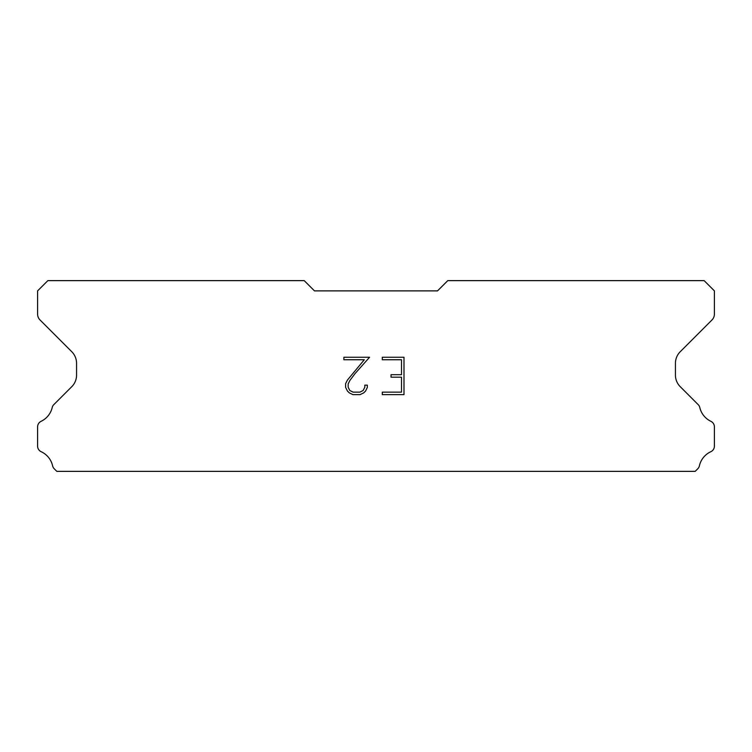 <?xml version="1.0" encoding="UTF-8"?>
<svg xmlns="http://www.w3.org/2000/svg" width="752" height="752" viewBox="0 0 752 752"><rect width="100%" height="100%" fill="white"/><g stroke="black" fill="none" stroke-linecap="round" stroke-linejoin="round"><path stroke-width="1.13" d="M401.502 392.14L401.502 377.184L391.04 377.184L391.04 374.693L401.502 374.693L401.502 359.747L382.298 359.747L382.298 357.247L403.993 357.247L403.993 394.631L382.298 394.631L382.298 392.14L401.502 392.14M367.343 385.156L367.343 387.393L365.566 391.049L363.714 392.864L360.067 394.631L352.885 394.631L349.257 392.835L347.415 391.012L345.61 387.355L345.61 383.661L347.415 380.08L364.297 359.747L343.88 359.747L343.88 357.247L369.58 357.247L355.029 373.603L349.84 380.512L348.167 383.924L348.167 387.205L349.793 390.495L353.102 392.14L359.87 392.14L363.16 390.485L364.814 387.205L364.814 385.156L367.343 385.156M437.523 290.883L447.778 280.637L704.145 280.637L714.4 290.883L714.4 314.148A8.206 8.206 0 0 1 711.994 319.948L680.24 351.71A16.403 16.403 0 0 0 675.437 363.31L675.437 375.088A16.403 16.403 0 0 0 680.24 386.688L697.743 404.2A6.157 6.157 0 0 1 699.821 407.65A20.511 20.511 0 0 0 710.903 421.327A6.157 6.157 0 0 1 714.4 426.873L714.4 446.133A6.157 6.157 0 0 1 710.819 451.717A20.511 20.511 0 0 0 699.398 465.817A6.157 6.157 0 0 1 697.743 468.806L695.186 471.363L56.814 471.363L54.257 468.806A6.157 6.157 0 0 1 52.602 465.817A20.511 20.511 0 0 0 41.181 451.717A6.157 6.157 0 0 1 37.6 446.133L37.6 426.873A6.157 6.157 0 0 1 41.097 421.327A20.511 20.511 0 0 0 52.179 407.65A6.157 6.157 0 0 1 54.257 404.2L71.76 386.688A16.403 16.403 0 0 0 76.563 375.088L76.563 363.31A16.403 16.403 0 0 0 71.76 351.71L40.006 319.948A8.206 8.206 0 0 1 37.6 314.148L37.6 290.883L47.855 280.637L304.222 280.637L314.477 290.883L437.523 290.883"/></g></svg>
